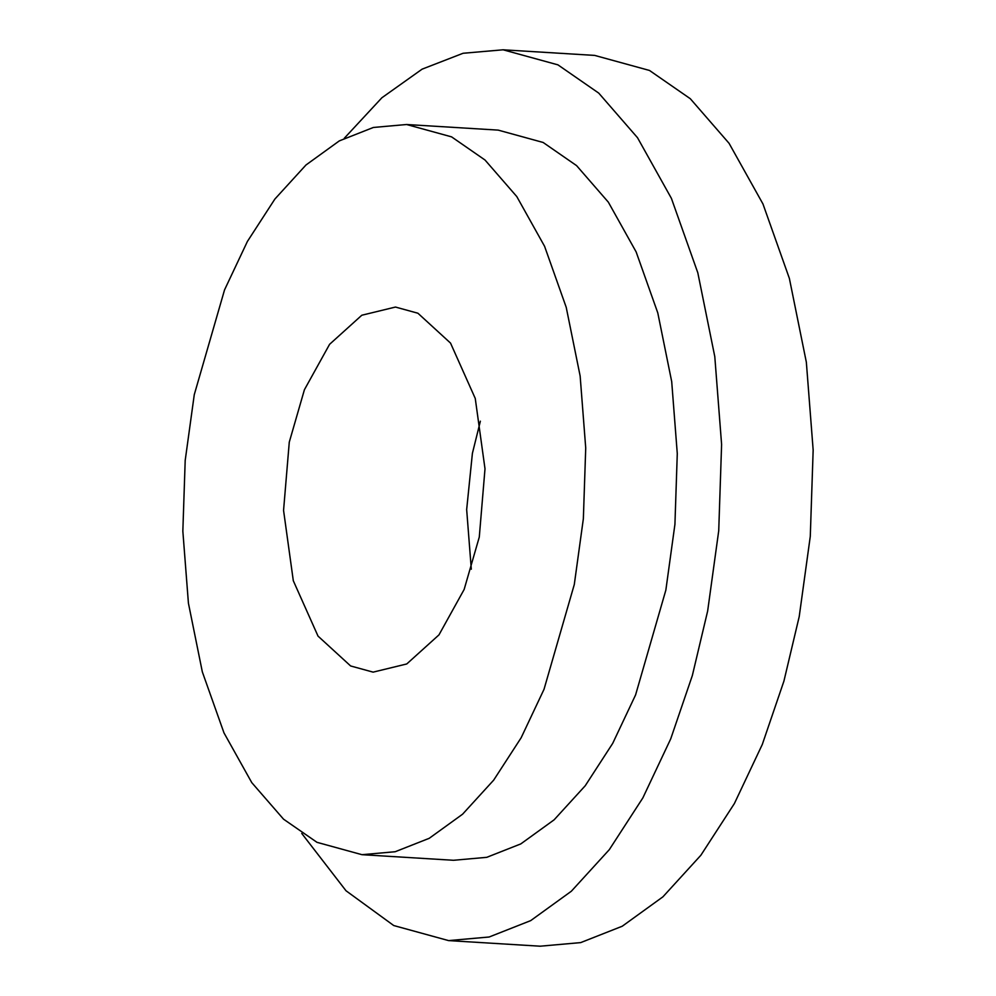 <?xml version="1.0" encoding="UTF-8"?>
<svg xmlns="http://www.w3.org/2000/svg" width="996" height="996" viewBox="0 0 996 996"><rect width="100%" height="100%" fill="white"/><g stroke="black" fill="none" stroke-linecap="round" stroke-linejoin="round"><path stroke-width="1.49" d="M301.751 833.44L346.01 890.76L393.744 925.545L448.586 940.598L489.148 936.999L530.681 920.628L571.355 891.221L609.303 849.663L642.831 797.945L670.719 738.87L692.345 675.537L707.658 610.996L718.726 530.756L721.602 444.465L714.792 356.63L697.81 272.78L671.404 198.366L637.502 137.697L598.745 93.114L557.934 64.852L503.092 49.8L463.078 53.274L422.105 69.16L381.891 97.757L344.292 138.257M361.946 854.68L453.504 860.283L486.745 857.332L520.796 843.911L554.137 819.808L585.237 785.744L612.714 743.352L635.585 694.922L665.851 590.118L674.927 524.344L677.28 453.616L671.702 381.617L657.783 312.893L636.133 251.901L608.344 202.163L576.584 165.622L543.131 142.465L498.187 130.115L406.617 124.512L373.375 127.463L339.325 140.884L305.984 164.987L274.884 199.051L247.406 241.443L224.548 289.873L194.27 394.677L185.194 460.451L182.841 531.179L188.418 603.178L202.337 671.902L223.988 732.894L251.776 782.632L283.536 819.173L316.989 842.33L361.946 854.68L395.188 851.729L429.226 838.308L462.58 814.205L493.667 780.142L521.157 737.75L544.015 689.319L574.294 584.515L583.357 518.742L585.723 448.013L580.145 376.015L566.214 307.291L544.575 246.298L516.787 196.561L485.015 160.02L451.574 136.863L406.617 124.512M448.586 940.598L540.156 946.2L580.705 942.602L622.239 926.23L662.925 896.823L700.86 855.265L734.388 803.548L762.289 744.473L783.914 681.14L799.215 616.599L810.283 536.358L813.159 450.068L806.349 362.233L789.367 278.382L762.961 203.968L729.06 143.299L690.303 98.716L649.492 70.455L594.662 55.403L503.092 49.8M480.371 421.184L472.403 453.342L466.663 509.566L471.307 569.214M417.922 313.23L450.528 343.085L475.254 398.437L485.002 468.805L479.288 537.056L464.148 589.458L438.975 634.875L406.754 663.958L373.114 672.138L350.629 665.963L318.023 636.108L293.31 580.755L283.561 510.388L289.276 442.137L304.415 389.735L329.589 344.317L361.809 315.234L395.449 307.054L417.922 313.23"/></g></svg>

